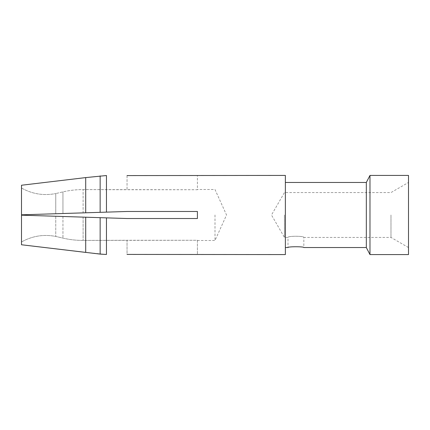 <?xml version="1.0" encoding="UTF-8"?>
<svg xmlns="http://www.w3.org/2000/svg" width="430" height="430" viewBox="0 0 430 430"><rect width="100%" height="100%" fill="white"/><g stroke="black" fill="none" stroke-linecap="round" stroke-linejoin="round"><path stroke-width="0.32" stroke-dasharray="2.15 1.61" d="M369.983 254.581L369.983 175.418M408.5 254.581L408.5 175.418M366.322 182.454L366.322 247.546M285.364 175.418L285.364 254.581M303.833 247.546C304.311 246.481 287.519 246.487 288.003 247.546L288.003 237.43C287.541 235.866 304.289 235.866 303.833 237.43L303.833 247.546M197.408 254.581L127.044 254.42L127.044 240.262L83.108 240.418C76.303 240.434 69.585 239.666 62.947 238.118L55.76 236.435C43.666 234.097 32.245 235.946 21.5 241.977C32.245 235.946 43.666 234.097 55.76 236.435L62.947 238.118C69.585 239.666 76.303 240.434 83.108 240.418L197.408 240.262L197.408 254.42L197.408 240.262L127.044 240.262L127.044 254.42M127.044 218.521L197.408 218.521L127.044 218.521L197.408 218.521L197.408 211.479L197.408 215L197.408 211.479L127.044 211.479M106.457 254.469L85.704 252.405L85.704 217.209L21.5 215.177L100.147 217.666L21.5 215.177L21.5 244.761M85.704 217.209L106.457 217.865L106.457 254.463M106.457 175.537L106.457 212.135L85.704 212.791L85.704 177.595L106.457 175.531M21.5 185.239L21.5 188.023C32.245 194.054 43.666 195.903 55.76 193.564C43.666 195.903 32.245 194.054 21.5 188.023L21.5 214.823L85.704 212.791M127.044 175.58L127.044 189.737L197.408 189.737L197.408 175.58L127.044 175.58L127.044 189.737L83.108 189.582C76.303 189.565 69.585 190.334 62.947 191.882L55.76 193.564L62.947 191.882C69.585 190.334 76.303 189.565 83.108 189.582L197.408 189.737L197.408 175.418M55.76 216.263L55.76 236.435L55.76 216.263M55.76 193.564L55.76 213.737L21.5 214.823L55.76 213.737L55.76 193.564M62.947 213.511L83.108 212.871L62.947 213.511L62.947 191.882L62.947 213.511M215 215L215 240.504L215 215M83.108 212.871L100.147 212.334L83.108 212.871L83.108 189.582L83.108 212.871M390.983 215L390.983 237.43L390.983 215M284.44 215L284.44 237.43L284.44 215M408.5 247.546L390.983 237.43L303.833 237.43C304.295 235.866 287.546 235.866 288.003 237.43L284.44 237.43L271.491 215L284.44 192.57L390.983 192.57L408.5 182.454M100.147 254.103L100.147 217.666M100.147 212.334L100.147 175.897M62.947 216.489L62.947 238.118L62.947 216.489M83.108 217.128L83.108 240.418L83.108 217.128M197.408 240.504L215 240.504L226.535 215L215 189.496L197.408 189.496"/><path stroke-width="0.64" d="M369.983 215L369.983 254.581L408.5 254.581L408.5 175.418L369.983 175.418L369.983 215M285.364 247.546L288.003 247.546C287.525 246.481 304.311 246.481 303.833 247.546L366.322 247.546L366.322 182.454L369.983 175.418M127.044 175.58L285.364 175.418L285.364 254.581L127.044 254.42M106.457 254.463L106.457 217.865L127.044 218.521L85.704 217.209L85.704 252.405L21.5 244.761L100.147 254.103L106.457 254.469M106.457 175.531L85.704 177.595L85.704 212.791L127.044 211.479L197.408 211.479L197.408 218.521L127.044 218.521L100.147 217.666L127.044 218.521M21.5 244.761L21.5 215.177L85.704 217.209M100.147 212.334L127.044 211.479L100.147 212.334L100.147 175.897M21.5 185.239L85.704 177.595L21.5 185.239L21.5 214.823L85.704 212.791M127.044 211.479L106.457 212.135L106.457 175.537M100.147 217.666L100.147 254.103M366.322 247.546L369.983 254.581M285.364 182.454L366.322 182.454"/></g></svg>
